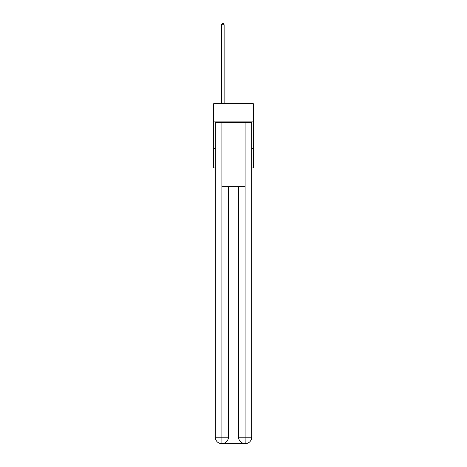 <?xml version="1.0" encoding="UTF-8"?>
<svg xmlns="http://www.w3.org/2000/svg" width="467" height="467" viewBox="0 0 467 467"><rect width="100%" height="100%" fill="white"/><g stroke="black" fill="none" stroke-linecap="round" stroke-linejoin="round"><path stroke-width="0.7" d="M253.307 121.881L253.307 103.68L213.693 103.68L213.693 121.881L253.307 121.881L253.307 167.927L251.701 167.927M215.299 148.652L213.693 148.652L213.693 121.881M253.307 148.652L251.701 148.652M213.693 148.652L213.693 167.927L215.299 167.927M221.72 443.65A6.427 6.427 0 0 1 215.299 437.223L228.416 437.223L228.416 186.666L228.416 437.223A6.427 6.427 0 0 1 221.988 443.65L221.72 443.65A6.427 6.427 0 0 1 215.299 437.223L215.299 122.418L221.883 122.418L221.883 186.666L245.117 186.666L245.117 122.418L221.883 122.418M245.117 122.418L251.701 122.418L251.701 437.223A6.427 6.427 0 0 1 245.28 443.65L245.012 443.65A6.427 6.427 0 0 1 238.584 437.223L238.584 186.666L238.584 437.223C238.911 441.011 241.054 443.154 245.012 443.65L221.988 443.65C225.964 443.236 228.106 441.093 228.416 437.223M238.584 437.223L245.117 437.223L245.169 443.65M221.883 186.666L221.883 443.65M224.131 103.68L224.131 24.739L221.451 24.739L221.451 103.68M221.451 24.739L222.257 23.35L223.325 23.35L224.131 24.739M245.117 186.666L245.117 437.223L251.701 437.223"/></g></svg>
